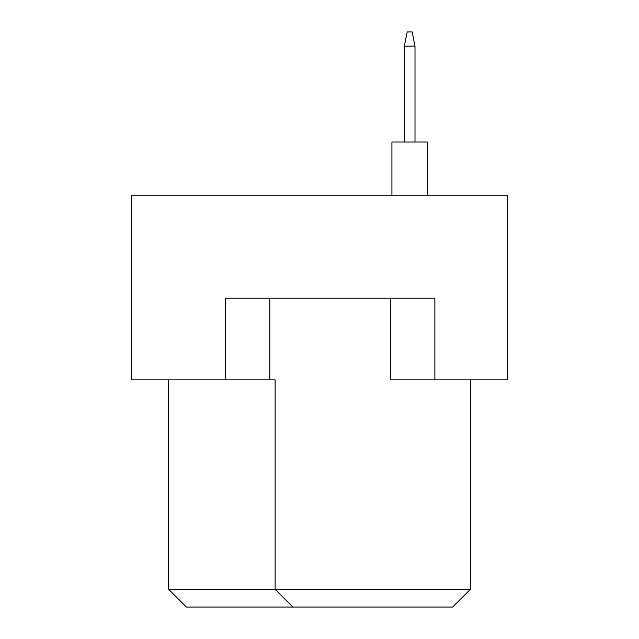 <?xml version="1.0" encoding="UTF-8"?>
<svg xmlns="http://www.w3.org/2000/svg" width="639" height="639" viewBox="0 0 639 639"><rect width="100%" height="100%" fill="white"/><g stroke="black" fill="none" stroke-linecap="round" stroke-linejoin="round"><path stroke-width="0.96" d="M390.501 298.197L390.501 379.854L507.654 379.854L507.654 195.246L131.346 195.246L131.346 379.854L275.121 379.854L275.121 589.302L470.376 589.302L470.376 379.854M225.423 379.854L225.423 298.197L434.871 298.197L434.871 379.854M168.624 379.854L168.624 589.302L275.121 589.302L292.878 607.05L186.372 607.05L168.624 589.302M269.802 298.197L269.802 379.854M470.376 589.302L452.628 607.05L292.878 607.05M391.923 195.246L391.923 142.002L427.419 142.002L427.419 195.246M404.343 142.002L404.343 46.152L414.999 46.152L412.155 31.95L407.187 31.95L404.343 46.152M414.999 142.002L414.999 46.152"/></g></svg>
